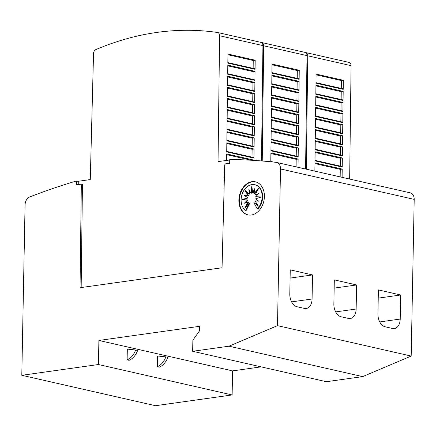 <?xml version="1.0" encoding="UTF-8"?>
<svg xmlns="http://www.w3.org/2000/svg" width="436" height="436" viewBox="0 0 436 436"><rect width="100%" height="100%" fill="white"/><g stroke="black" fill="none" stroke-linecap="round" stroke-linejoin="round"><path stroke-width="0.65" d="M305.325 52.494A376.693 278.255 102.8 0 1 305.587 52.533A3.766 2.785 102.8 0 1 305.745 52.56A3.766 2.785 102.8 0 1 307.751 55.803L306.328 169.195M261.257 42.466A376.693 278.255 102.8 0 1 261.518 42.505A3.766 2.785 102.8 0 1 261.676 42.532A3.766 2.785 102.8 0 1 263.682 45.775L262.238 161.009M78.24 184.548L78.3 181.256L90.279 179.578L93.538 53.497A3.766 2.785 102.8 0 1 95.838 49.595A376.693 278.255 102.8 0 1 156.873 32.428A376.693 278.255 102.8 0 1 217.45 32.477A3.766 2.785 102.8 0 1 217.608 32.504A3.766 2.785 102.8 0 1 219.608 35.747L218.033 161.631L229.728 159.985M248.122 214.926A16.95 12.524 102.8 0 1 239.544 197.791A16.95 12.524 102.8 0 1 252.449 181.79A16.95 12.524 102.8 0 1 255.643 181.872M251.959 181.681A16.95 12.524 102.8 0 1 255.398 181.817A16.95 12.524 102.8 0 1 264.243 198.838A16.95 12.524 102.8 0 1 251.316 215.008A16.95 12.524 102.8 0 1 247.877 214.872A16.95 12.524 102.8 0 1 239.026 197.846A16.95 12.524 102.8 0 1 251.959 181.681M251.899 184.602A13.957 10.311 102.8 0 1 254.733 184.711A13.957 10.311 102.8 0 1 262.063 194.712A13.957 10.311 102.8 0 1 257.262 208.915L253.866 202.527L258.265 206.239L255.049 200.86L258.684 201.176L255.709 198.811L261.246 196.974L255.747 196.691L258.831 193.475L255.164 194.816L258.603 188.505L254.041 193.475L254.766 188.619L252.553 192.875L251.877 185.785L250.923 193.104L248.863 189.447L249.408 194.124L245.01 190.412L248.226 195.791L244.591 195.475L247.566 197.84L242.024 199.677L247.528 199.96L244.443 203.176L248.111 201.835L244.672 208.146L249.234 203.176L245.577 210.555A13.957 10.311 102.8 0 1 241.648 195.753A13.957 10.311 102.8 0 1 251.899 184.602M254.733 184.711L255.229 184.826A13.957 10.311 102.8 0 1 262.559 194.827A13.957 10.311 102.8 0 1 257.758 209.029L257.262 208.915M257.894 205.618L253.866 202.527M261.022 197.05L255.747 196.691M258.395 193.927L255.164 194.816M257.725 190.112L254.537 193.589L254.041 193.475M254.542 190.112L253.049 192.985L252.553 192.875M252.095 188.047L251.419 193.213L250.923 193.104M249.474 190.527L249.904 194.238L249.408 194.124M245.877 191.142L248.722 195.9L248.226 195.791M248.722 195.9L244.591 195.475M245.087 195.59L247.566 197.84M248.062 197.949L242.748 199.715M245.37 202.833L248.019 200.075L247.528 199.96M246.04 206.653L248.607 201.95L248.111 201.835M245.577 210.555L246.068 210.67L249.73 203.29L249.234 203.176M127.323 349.111L135.623 350.015A15.903 11.75 102.8 0 1 127.116 359.863L127.323 349.111M127.116 359.863L129.094 360.316A15.903 11.75 -77.2 0 0 137.602 350.462L135.623 350.015M157.527 355.983L165.827 356.888A15.903 11.75 102.8 0 1 157.32 366.736L157.527 355.983M157.32 366.736L159.304 367.188A15.903 11.75 -77.2 0 0 167.805 357.335L165.827 356.888M98.89 340.456L98.432 364.523L21.8 375.292L25.075 204.838A7.532 5.564 102.8 0 1 29.817 196.919A866.397 639.994 102.8 0 1 75.766 181.202L76.48 181.104L76.404 184.804L80.665 184.21L81.325 185L80.039 287.706L222.049 267.759L224.709 164.863L225.407 163.876L229.668 163.277L229.739 159.576L230.448 159.478A866.397 639.994 102.8 0 1 276.037 162.334A7.532 5.564 102.8 0 1 276.5 162.41A7.532 5.564 102.8 0 1 280.506 168.961L277.498 325.638L228.982 346.189L192.658 351.291L192.87 340.184L199.563 330.744L199.644 326.302L98.89 340.456L232.584 370.878L232.126 394.945L98.432 364.523M312.078 298.998A11.303 7.336 -98 0 1 306.219 308.503A11.303 7.336 -98 0 1 304.437 308.421L297.009 306.731A11.303 7.336 -98 0 1 289.793 293.929L290.256 269.862L312.536 274.931L312.078 298.998L291.597 301.875M290.098 278.081L312.536 274.931M356.147 309.026A11.303 7.336 -98 0 1 350.288 318.531A11.303 7.336 -98 0 1 348.506 318.449L341.077 316.759A11.303 7.336 -98 0 1 333.862 303.957L334.325 279.885L356.61 284.959L356.147 309.026L335.671 311.904M334.167 288.109L356.61 284.959M400.215 319.054A11.303 7.336 -98 0 1 394.362 328.559A11.303 7.336 -98 0 1 392.574 328.477L385.146 326.787A11.303 7.336 -98 0 1 377.93 313.985L378.394 289.913L400.679 294.987L400.215 319.054L379.74 321.932M378.235 298.137L400.679 294.987M253.954 158.099L226.72 151.902L226.834 142.823L254.068 149.019L253.954 158.099A1.128 0.834 102.8 0 0 253.392 157.467L226.725 151.401M254.095 146.997L226.862 140.801L226.976 131.727L254.21 137.923L254.095 146.997A1.128 0.834 102.8 0 0 253.534 146.365L226.867 140.299M254.232 135.901L226.998 129.705L227.112 120.625L254.346 126.822L254.232 135.901A1.128 0.834 102.8 0 0 253.67 135.269L227.003 129.203M254.373 124.8L227.14 118.603L227.254 109.529L254.488 115.725L254.373 124.8A1.128 0.834 102.8 0 0 253.812 124.167L227.145 118.102M254.51 113.703L227.276 107.507L227.39 98.427L254.624 104.624L254.51 113.703A1.128 0.834 102.8 0 0 253.948 113.071L227.281 107.005M254.651 102.602L227.418 96.405L227.532 87.331L254.766 93.527L254.651 102.602A1.128 0.834 102.8 0 0 254.09 101.97L227.423 95.904M254.788 91.506L227.554 85.309L227.668 76.229L254.902 82.426L254.788 91.506A1.128 0.834 102.8 0 0 254.226 90.873L227.559 84.807M254.929 80.404L227.696 74.207L227.81 65.133L255.044 71.33L254.929 80.404A1.128 0.834 102.8 0 0 254.368 79.772L227.701 73.706M255.065 69.308L227.832 63.111L227.946 54.031L255.18 60.228L255.065 69.308A1.128 0.834 102.8 0 0 254.504 68.675L227.837 62.604M226.616 160.426L226.698 153.924L253.932 160.121L253.926 160.404M255.18 60.228L253.234 60.5L227.935 54.745M253.136 68.365L253.234 60.5M253 79.461L253.098 71.602L255.044 71.33M254.902 82.426L252.956 82.698L227.657 76.943M252.858 90.563L252.956 82.698M254.766 93.527L252.82 93.8L227.521 88.039M252.722 101.659L252.82 93.8M254.624 104.624L252.678 104.896L227.379 99.141M252.58 112.761L252.678 104.896M254.488 115.725L252.542 115.998L227.243 110.243M252.444 123.857L252.542 115.998M254.346 126.822L252.4 127.094L227.102 121.339M252.302 134.958L252.4 127.094M254.21 137.923L252.264 138.196L226.965 132.44M252.166 146.055L252.264 138.196M254.068 149.019L252.122 149.292L226.824 143.537M252.024 157.156L252.122 149.292M253.932 160.121L252.526 160.317M251.338 160.246L226.687 154.638M253.098 71.602L227.799 65.841M260.777 42.336A3.766 2.785 -77.2 0 1 260.935 42.363A3.766 2.785 -77.2 0 1 262.935 45.606L261.491 160.949M81.161 287.547L82.442 185.256L82.818 185.709L82.835 184.314L80.665 184.21M82.835 184.701L81.777 184.461M82.442 185.256L81.325 185M298.164 157.025L270.93 150.829L271.045 141.755L298.279 147.951L298.164 157.025A1.128 0.834 102.8 0 0 297.603 156.393L270.936 150.327M298.3 145.929L271.067 139.733L271.181 130.653L298.415 136.85L298.3 145.929A1.128 0.834 102.8 0 0 297.739 145.297L271.078 139.231M298.442 134.828L271.208 128.631L271.323 119.557L298.556 125.753L298.442 134.828A1.128 0.834 102.8 0 0 297.881 134.195L271.214 128.13M298.584 123.731L271.345 117.535L271.459 108.455L298.693 114.652L298.584 123.731A1.128 0.834 102.8 0 0 298.017 123.099L271.356 117.033M298.72 112.63L271.486 106.433L271.601 97.359L298.834 103.555L298.72 112.63A1.128 0.834 102.8 0 0 298.159 111.998L271.492 105.932M298.862 101.534L271.623 95.337L271.737 86.257L298.971 92.454L298.862 101.534A1.128 0.834 102.8 0 0 298.295 100.901L271.633 94.83M298.998 90.432L271.764 84.235L271.879 75.156L299.112 81.358L298.998 90.432A1.128 0.834 102.8 0 0 298.437 89.8L271.77 83.734M299.14 79.336L271.901 73.139L272.015 64.059L299.249 70.256L299.14 79.336A1.128 0.834 102.8 0 0 298.573 78.703L271.911 72.632M270.794 161.783L270.903 152.851L298.137 159.047L298.033 167.31M299.249 70.256L297.308 70.528L272.01 64.773M297.21 78.393L297.308 70.528M297.069 89.489L297.167 81.63L299.112 81.358M298.971 92.454L297.03 92.726L271.732 86.971M296.932 100.591L297.03 92.726M298.834 103.555L296.889 103.828L271.59 98.067M296.791 111.687L296.889 103.828M298.693 114.652L296.752 114.924L271.454 109.169M296.654 122.789L296.752 114.924M298.556 125.753L296.611 126.026L271.312 120.265M296.513 133.885L296.611 126.026M298.415 136.85L296.475 137.122L271.176 131.367M296.376 144.986L296.475 137.122M298.279 147.951L296.333 148.224L271.034 142.468M296.235 156.083L296.333 148.224M298.137 159.047L296.197 159.32L270.898 153.565M296.099 166.868L296.197 159.32M297.167 81.63L271.868 75.869M304.846 52.364A3.766 2.785 -77.2 0 1 305.004 52.391A3.766 2.785 -77.2 0 1 307.004 55.634L305.587 169.026M342.233 167.053L314.999 160.857L315.114 151.782L342.347 157.979L342.233 167.053A1.128 0.834 102.8 0 0 341.671 166.421L315.005 160.355M342.374 155.957L315.141 149.761L315.25 140.681L342.489 146.877L342.374 155.957A1.128 0.834 102.8 0 0 341.808 155.325L315.146 149.259M342.511 144.856L315.277 138.659L315.392 129.585L342.625 135.781L342.511 144.856A1.128 0.834 102.8 0 0 341.949 144.223L315.283 138.157M342.652 133.759L315.419 127.563L315.528 118.483L342.767 124.68L342.652 133.759A1.128 0.834 102.8 0 0 342.086 133.127L315.424 127.056M342.789 122.658L315.555 116.461L315.669 107.381L342.903 113.583L342.789 122.658A1.128 0.834 102.8 0 0 342.227 122.026L315.56 115.96M342.93 111.561L315.697 105.365L315.806 96.285L343.045 102.482L342.93 111.561A1.128 0.834 102.8 0 0 342.364 110.929L315.702 104.858M343.067 100.46L315.833 94.263L315.947 85.184L343.181 91.38L343.067 100.46A1.128 0.834 102.8 0 0 342.505 99.828L315.838 93.762M343.208 89.364L315.975 83.167L316.084 74.087L343.323 80.284L343.208 89.364A1.128 0.834 102.8 0 0 342.642 88.731L315.98 82.66M314.868 171.141L314.972 162.879L342.211 169.075L342.107 177.338M343.323 80.284L341.377 80.556L316.078 74.801M341.279 88.421L341.377 80.556M341.137 99.517L341.235 91.658L343.181 91.38M343.045 102.482L341.099 102.754L315.8 96.999M341.001 110.619L341.099 102.754M342.903 113.583L340.957 113.856L315.659 108.095M340.859 121.715L340.957 113.856M342.767 124.68L340.821 124.952L315.522 119.197M340.723 132.816L340.821 124.952M342.625 135.781L340.68 136.054L315.381 130.293M340.581 143.913L340.68 136.054M342.489 146.877L340.543 147.15L315.244 141.395M340.445 155.014L340.543 147.15M342.347 157.979L340.402 158.252L315.103 152.491M340.303 166.111L340.402 158.252M342.211 169.075L340.265 169.348L314.966 163.593M340.167 176.896L340.265 169.348M341.235 91.658L315.937 85.897M348.914 62.392A3.766 2.785 -77.2 0 1 349.073 62.419A3.766 2.785 -77.2 0 1 351.078 65.662L349.656 179.054M78.295 181.518L76.48 181.104M277.498 325.638L411.192 356.059L414.2 199.383A7.532 5.564 -77.2 0 0 410.194 192.832L276.5 162.41M411.192 356.059L362.681 376.611L228.982 346.189M362.681 376.611L326.351 381.713L192.658 351.291M261.12 366.867L232.584 370.878M232.126 394.945L155.494 405.709L21.8 375.292M262.935 45.606L219.608 35.747M307.004 55.634L263.682 45.775M351.078 65.662L307.751 55.803M414.2 199.383L280.506 168.961M260.935 42.363L217.608 32.504M273.634 162.072L270.8 161.429M305.004 52.391L261.676 42.532M349.073 62.419L305.745 52.56"/></g></svg>
